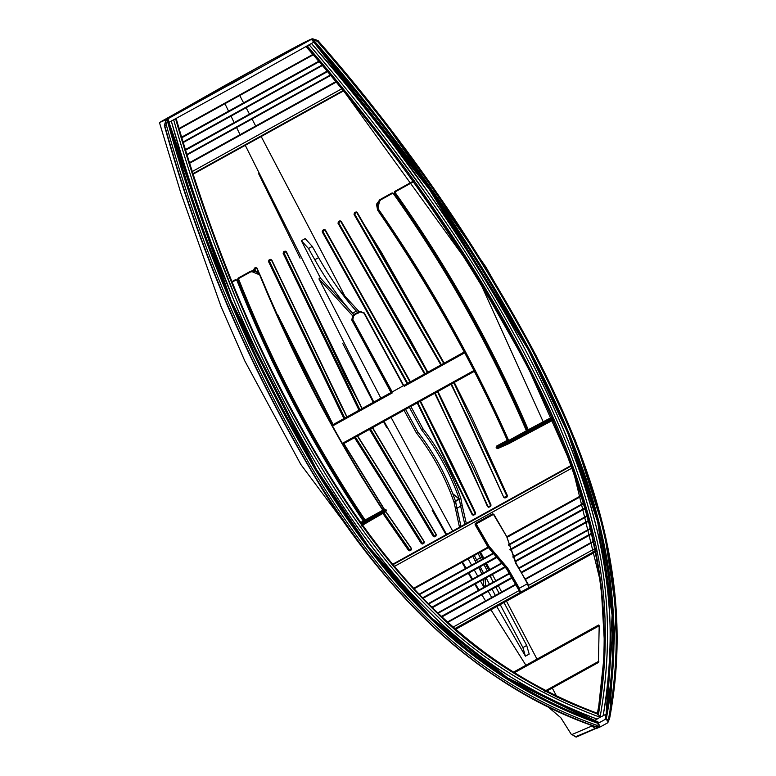 <?xml version="1.0" encoding="UTF-8"?>
<svg xmlns="http://www.w3.org/2000/svg" width="776" height="776" viewBox="0 0 776 776"><rect width="100%" height="100%" fill="white"/><g stroke="black" fill="none" stroke-linecap="round" stroke-linejoin="round"><path stroke-width="1.16" d="M392.19 391.938L403.394 385.73L363.993 313.174L359.948 311.884L353.895 315.24L352.789 319.373L392.19 391.938L391.133 392.452L351.732 319.896L353.031 315.027L353.138 315.57L353.031 315.027L359.084 311.671L359.201 312.214L359.579 311.448M352.789 319.373L351.732 319.896L353.031 315.027L359.084 311.671L359.802 311.341L364.303 312.99L403.394 385.73L464.562 351.819M176.103 118.369C211.576 241.501 259.679 361.645 323.369 465.387C386.855 569.603 465.697 664.266 597.559 713.357L600.09 717.276C533.393 692.308 477.89 657.418 433.58 612.623C387.02 567.198 353.449 520.308 319.159 463.738C286.78 410.135 260.338 356.989 235.477 297.567C212.964 244.188 189.334 174.881 173.63 119.756C182.37 149.787 190.101 174.813 202.255 210.131L214.011 242.956L236.68 300.438C260.445 357.726 288.662 413.356 321.342 467.356C337.851 494.593 354.593 519.474 371.558 542.017C390.037 566.771 411.076 590.662 434.686 613.68C478.967 658.174 534.101 692.706 600.09 717.276L593.95 720.846C462.583 672.336 380.085 574.308 316.356 469.15C252.035 360.462 202.905 244.857 168.974 122.336L231.161 300.71L316.298 469.063L368.726 546.905L431.611 617.968L507.407 677.817L599.353 722.64L598.024 723.377C463.34 675.489 380.085 576.064 315.405 469.713C250.386 359.734 200.897 242.936 166.937 119.32L167.994 118.738L168.964 122.346L244.071 81.073L313.795 42.166L311.409 39.343L167.994 118.738M306.171 46.366C389.261 143.133 465.707 247.602 521.744 355.573C578.013 463.786 621.227 578.159 597.559 713.357L597.714 714.735L597.307 713.464C534.451 692.308 478.899 651.956 435.064 610.518C391.977 567.809 354.244 518.775 321.865 463.417C258.369 355.903 209.695 240.919 175.851 118.476M597.559 713.357L598.461 714.395C533.257 689.563 478.802 655.109 435.084 611.042C388.718 565.83 355.253 519.096 321.012 462.632C288.701 409.127 262.307 356.087 237.485 296.762C214.933 243.295 191.284 173.882 175.57 118.689M171.302 121.046C204.534 241.035 252.307 354.419 314.6 461.196C379.221 569.312 462.447 670.338 597.122 719.1C531.696 694.287 476.949 659.784 432.901 615.581C409.165 592.437 388.019 568.43 369.483 543.588C352.45 520.958 335.659 495.99 319.111 468.694C286.363 414.568 258.088 358.813 234.274 301.418L211.567 243.829L199.791 210.956C187.695 175.803 180.003 150.922 171.302 121.046M307.189 45.823C344.495 89.065 390.105 146.325 423.434 193.816C460.527 246.361 491.945 296.616 521.084 351.877C551.765 410.3 574.987 462.709 590.808 524.828C607.094 584.085 609.655 647.271 598.461 714.395L600.09 717.276C611.944 648.823 609.558 584.541 592.932 524.411C577.053 462.001 553.744 409.427 523.014 350.897C493.817 295.53 462.341 245.167 425.19 192.545C391.919 145.122 346.377 87.94 309.129 44.746C329.354 68.424 346.086 88.464 369.201 117.719L390.503 145.248L426.994 195.096C462.913 245.643 495.573 298.818 524.974 354.622C539.795 382.801 552.59 409.873 563.357 435.84C575.268 464.232 585.24 494.244 593.291 525.885C609.664 585.822 611.934 649.619 600.09 717.276L603.117 715.782C614.485 648.455 612.06 584.997 595.852 525.381C587.752 493.565 577.732 463.417 565.782 434.919C554.966 408.845 542.143 381.685 527.292 353.449C497.823 297.509 465.096 244.217 429.099 193.573L392.549 143.638L371.209 116.061C348.201 86.951 331.575 67.017 311.457 43.466C393.277 136.557 463.854 237.31 523.208 345.718C582.107 456.996 628.579 578.372 603.117 715.782L606.172 714.085C630.238 579.527 586.035 460.294 529.125 351.373C469.131 240.288 397.351 137.216 313.785 42.176L429.448 189.557L527.942 349.122L567.877 433.202L597.675 521.967L612.128 615.329L606.182 714.075L605.008 719.507L599.363 722.64L593.96 720.846L594.61 720.487M597.307 713.464C610.596 650.152 603.272 583.106 589.42 525.071C574.075 466.997 551.057 409.825 520.366 353.536C460.925 243.771 389.436 141.416 305.919 46.473M306.53 46.259L319.508 61.527L306.53 46.259M322.37 64.922L327.821 71.441L322.37 64.922M330.663 74.845L336.532 81.926L330.663 74.845M342.032 88.629L472.574 269.078L527.049 365.098L571.776 465.716L527.049 365.098L472.574 269.078L342.032 88.629M572.523 467.782L601.051 584.279L604.824 649.619L597.947 713.629L604.824 649.619L601.051 584.279L572.523 467.782M166.413 119.63L165.831 120.047L166.413 119.63L167.364 120.794L166.083 119.941L164.667 125.392C198.472 247.166 247.544 362.499 311.894 471.371C376.661 577.945 460.187 678.069 595.745 726.656L596.404 725.182C458.742 675.76 374.789 573.095 309.546 464.164C247.195 357.193 199.442 244.101 166.297 124.888L167.364 120.794L229.395 299.332L314.532 468.267L367 546.44L429.943 617.909L505.894 678.156L598.024 723.377L606.298 718.799C632.683 581.748 587.519 461.235 530.105 350.859C469.364 238.513 396.788 134.5 312.379 38.81L311.38 39.363C308.509 39.198 255.323 68.928 224.584 85.719L160.477 122.045L167.936 118.767L160.486 122.065M599.499 724.929L596.404 725.182C458.742 675.76 374.789 573.095 309.546 464.164C247.195 357.193 199.442 244.101 166.297 124.888L164.667 125.392L166.297 124.888M165.821 120.445L164.415 125.508L165.288 125.305L164.667 125.392M599.848 726.336L595.493 726.773C460.527 678.389 377.185 578.964 312.534 472.962C247.738 363.663 198.365 247.845 164.415 125.508L165.288 125.305L164.415 125.508M166.016 119.863L164.366 125.537C198.879 250.085 249.426 367.834 316.016 478.763C348.191 533.16 387.331 582.543 433.415 626.921C472.991 662.772 523.431 701.746 595.444 726.782L599.596 726.443M599.256 726.608L595.415 726.743M606.88 720.846L608.636 718.411C635.205 578.081 587.626 455.269 528.408 343.011C468.946 234.439 398.592 133.86 317.345 41.273L313.378 39.964L429.933 188.326L529.319 349.365L569.535 434.327L599.363 524.12L613.457 618.617L606.298 718.799L604.999 719.517M312.631 38.81L317.927 40.556C400.95 135.082 472.526 237.951 532.666 349.161C590.197 459.741 635.767 580.865 609.509 719.042L616.057 609.917L604.077 530.445L575.462 440.652L535.915 355.262L485.747 266.769L384.13 121.483L317.995 40.546L312.65 38.8L313.368 39.964L312.204 38.916M609.567 718.964L608.006 721.67L609.509 719.042L608.636 718.411C635.205 578.081 587.626 455.269 528.408 343.011C468.946 234.439 398.592 133.86 317.345 41.273L317.927 40.556L317.345 41.273M354.448 315.26L352.566 313.203L356.349 311.108L358.231 313.165L356.349 311.108C343.147 296.548 330.557 278.72 318.587 257.622L312.272 246.409L305.172 238.62L301.379 240.715L308.489 248.504L312.272 246.409L305.172 238.62L301.379 240.715L308.489 248.504L312.272 246.409L318.587 257.622C330.557 278.72 343.147 296.548 356.349 311.108L352.566 313.203C339.364 298.644 326.774 280.815 314.804 259.717L308.489 248.504L314.804 259.717C326.774 280.815 339.364 298.644 352.566 313.203L320.44 278.089L301.379 240.715L320.44 278.089L318.926 278.923L352.935 316.104M409.35 407.303L421.523 429.729C438.052 451.147 450.672 474.33 459.363 499.288L452.854 493.769L459.208 498.832L455.415 500.927L456.87 508.29L460.653 506.195L464.805 524.343M522.908 647.572L500.336 604.843L522.908 647.572L525.41 656.186L529.193 654.09L526.7 645.477L522.908 647.572L525.41 656.186L496.931 606.725L525.41 656.186L529.193 654.09L526.7 645.477L522.908 647.572M495.379 595.464L492.052 589.159L495.379 595.464M489.462 584.25L486.125 577.936L489.462 584.25M480.199 566.713L483.535 573.037L480.199 566.713L481.537 569.264L480.024 570.098L478.685 567.557M477.609 561.824L474.291 555.471M478.074 553.375L481.392 559.729M483.981 564.618L487.318 570.942L483.981 564.618L485.33 567.169L486.843 566.325L485.495 563.783M489.908 575.84L493.245 582.155L489.908 575.84M495.835 587.063L499.172 593.368L495.835 587.063M504.128 602.758L526.7 645.477L504.128 602.758M491.712 597.501L488.211 591.283L491.712 597.501M483.758 579.245L483.555 586.54L485.068 585.705L485.495 586.452L485.272 578.411M404.044 410.232L416.217 432.659C432.756 454.076 445.366 477.269 454.057 502.227L459.208 498.832L455.415 500.927L461.012 526.438L456.87 508.29L462.166 505.36L466.318 523.499M416.217 432.659L417.74 431.825C434.269 453.242 446.879 476.425 455.57 501.383L459.363 499.288L460.653 506.195M417.74 431.825L405.557 409.398M476.095 562.658L475.067 560.708L480.363 557.769L481.877 556.935L482.905 558.885M480.024 570.098L481.877 573.959M483.39 573.115L481.537 569.264M483.555 586.54L480.48 581.059M477.774 576.228L474.291 569.991M471.595 565.151L468.112 558.895M452.689 531.046L391.075 417.41M380.861 398.156L318.926 278.923M454.057 502.227L459.499 527.273M472.778 556.314L475.067 560.708M461.012 526.438L456.87 508.29L455.357 509.134M455.57 501.383L456.87 508.29M359.133 311.651L339.102 289.758M421.523 429.729L423.036 428.885L410.863 406.459M491.14 578.168L490.568 575.472M488.686 570.185L486.843 566.325M459.363 499.288L460.876 498.454C452.185 473.496 439.575 450.303 423.036 428.885M479.587 552.541L481.877 556.935M460.876 498.454L462.166 505.36M551.717 417.76L507.271 441.369L496.553 446.103L496.145 447.354L497.843 448.509L508.571 443.765L497.92 448.47M496.553 446.103L507.3 440.322M413.201 181.904L395.498 191.701L395.275 192.739C447.917 267.051 492.236 346.048 528.243 429.739L551.542 417.362M551.784 417.245L552.822 416.76M465.047 352.644L404.315 386.264L403.879 385.468L391.764 392.171L392.2 392.966L391.764 392.171M391.511 392.287L331.759 425.364L391.259 392.394L391.444 393.306L351.712 319.896M391.444 393.306L391.007 392.501M360.171 522.782L363.284 521.055C312.767 445.395 270.64 365.186 236.913 280.408L235.923 280.039L231.607 282.425M363.595 520.871L363.595 520.871C313.087 445.23 270.97 365.04 237.233 280.281L235.516 279.632L231.394 281.911M383.121 510.055L382.82 510.239C334.466 435.899 293.454 357.561 259.805 275.218L260.135 275.082C293.774 357.397 334.776 435.724 383.121 510.055L364.06 520.56C313.504 444.871 271.348 364.584 237.592 279.719L238.048 279.525C271.804 364.39 313.95 444.667 364.507 520.366M543.084 421.523L480.101 282.445M474.912 273.462L447.995 229.502M528.243 429.739L527.176 430.263C491.189 346.591 446.879 267.604 394.247 193.311L395.275 192.739M412.871 181.448L414.423 180.585M413.686 180.944L413.753 181.516L413.686 180.944L394.635 191.497L394.247 193.311M526.72 430.573L526.409 430.758C490.422 347.047 446.074 268.001 393.364 193.631L393.636 193.389C446.345 267.769 490.704 346.824 526.72 430.573L507.649 441.078C471.604 359.957 428.255 282.93 377.602 210.005L378.048 209.801C428.691 282.716 472.041 359.734 508.096 440.875M254.189 270.63L254.266 268.186L255.673 267.594M409.941 550.882L408.583 550.475L410.232 550.669M408.583 550.475L382.888 513.431M410.242 550.009L410.261 550.65L410.242 550.009L410.261 550.65L411.27 549.864L411.27 548.448L410.242 550.009L409.534 549.796L383.877 512.878M255.352 270.843L254.955 268.554L256.817 268.36L258.767 272.929M290.428 342.594L332.885 424.714M343.623 443.688L384.227 509.434M385.798 511.791L411.251 548.477L385.876 511.733M343.913 418.603L268.486 261.493L268.991 260.018L270.417 259.417M422.726 544.024L421.358 543.637L423.046 543.821L424.065 543.054L424.21 541.541L357.639 435.928M421.358 543.637L354.506 437.654M357.406 436.054L424.045 541.677L422.978 543.869M344.835 418.089L269.408 261.163L269.66 260.397L271.522 260.202L346.824 416.993M423.007 543.21L423.036 543.83L422.29 543.016L355.437 437.14M359.016 410.242L283.124 253.267L283.628 251.773L285.083 251.162M434.657 536.856L433.58 536.245L434.899 536.72M433.28 536.42L369.492 429.361M372.393 427.76L436.063 534.596L434.938 536.07L434.22 535.847L370.404 428.856M359.918 409.747L284.026 252.947L284.288 252.171L286.16 251.957L361.917 408.642M505.263 497.872L506.854 497.232L507.475 495.728L471.905 417.546M356.262 211.945L354.389 212.876L354.05 214.438L440.855 364.943M450.963 384.265L468.432 419.118L503.721 497.261L506.495 496.718L506.815 495.942L453.815 382.684M504.846 497.959L503.721 497.261L451.477 383.975M506.854 497.232L505.186 497.872L503.731 497.261L468.432 419.118L450.982 384.256M506.495 496.718L506.777 497.222L507.475 495.728M443.707 363.362L356.863 212.76L356.058 212.585L354.729 214.157L441.379 364.652M355.544 212.12L357.202 212.469L444.153 363.11L381.433 252.336L356.863 212.76L444.153 363.11M454.28 382.432L471.934 417.604L454.28 382.432L471.934 417.604L507.388 495.728L506.815 495.942M488.958 507.145L490.442 506.534L491.062 505.05L474.398 466.648M340.218 220.791L338.365 221.723L338.026 223.284L424.53 373.983M470.886 468.122L434.676 393.277L470.886 468.122L487.454 506.524L490.18 506.03L490.5 505.254L437.499 391.715M490.18 506.03L490.413 506.534L491.062 505.05M427.382 372.402L340.839 221.616L340.043 221.441L338.714 223.003L425.073 373.673M435.181 393.005L487.92 506.321L487.454 506.524L470.877 468.093M339.519 220.976L341.188 221.335L427.818 372.16L341.188 221.344L410.601 340.383L427.818 372.16M437.945 391.473L474.398 466.638L437.945 391.473L474.398 466.638L491.024 505.05L490.5 505.254M417.769 402.637L472.603 514.372L475.028 514.507L473.224 515.254L475.028 514.507L475.581 512.994L472.797 507.029L475.581 512.994L475.077 513.227L420.068 401.367M324.349 229.424L322.554 230.336L322.205 231.888L407.128 383.616M417.216 402.948L472.118 514.595L472.603 514.372L472.118 514.595L469.334 508.61L472.118 514.595L473.224 515.254M475.028 514.507L475.581 512.994L472.797 507.029L420.505 401.124L472.797 507.029L452.059 463.699L420.505 401.124M409.98 382.035L325.028 230.249L324.242 230.065L322.913 231.607L407.701 383.295M474.796 514.013L475.077 513.227M323.689 229.599L325.367 229.968L410.407 381.792M322.205 231.888L407.177 383.587L322.341 231.888L322.913 231.607M417.255 402.919L469.334 508.62L417.255 402.919M342.74 88.241L341.731 88.794L342.759 88.27M341.498 88.93L191.759 171.816L341.518 88.949M519.687 591.574L506.553 568.837L488.511 547.72L489.025 547.284L507.067 568.401L518.727 588.586L519.687 591.574M475.096 524.741L475.61 524.304L488.57 546.76L488.065 547.187L475.096 524.741L475.271 523.625L492.566 513.887L493.779 514.245L506.747 536.701L493.449 514.391L476.192 523.945L489.152 546.401L507.649 568.042L519.309 588.227L520.424 591.807M488.065 547.187L488.511 547.72M518.727 588.586L527.486 583.707L528.601 587.287L527.816 583.562L528.844 586.957M598.393 662.5L545.625 691.707L598.403 662.491L599.208 625.776L598.703 624.99L512.887 672.472L598.218 625.233M452.786 627.28L519.115 590.565L452.786 627.28M528.631 585.298L594.697 548.729L528.631 585.298M594.94 548.593L595.987 548.011L594.94 548.593M572.242 467.938L573.251 467.385L572.252 467.967M393.888 566.674L571.999 468.074L393.907 566.693M432.125 510.113L446.045 534.722M461.914 562.319L465.522 568.507M468.326 573.289L471.963 579.449M474.786 584.212L478.452 590.352M258.65 173.746L300.099 258.156M525.905 665.265L491.043 609.955M485.553 600.905L481.877 594.785M479.035 590.032L475.378 583.882M472.555 579.119L468.917 572.96M466.124 568.178L462.506 561.999M446.588 534.422L384.033 421.31M373.809 402.055L245.274 145.325M240.056 134.646L236.573 127.536M234.158 122.598L230.986 116.109M228.571 111.172L224.924 103.712M342.662 343.235L373.295 402.337M383.528 421.591L386.652 427.43M557.362 697.653L552.26 688.031M536.992 659.125L506.602 601.39M501.655 591.991L498.328 585.686M495.738 580.778L492.401 574.463M489.811 569.565L486.465 563.24M483.875 558.351L480.528 552.027M344.796 295.986L261.182 136.518M255.682 125.993L252.016 118.99M249.474 114.121L246.128 107.728M243.586 102.859L239.745 95.506M598.994 725.153L599.673 726.404L600.75 726.656L607.841 722.728L608.142 721.903L606.318 718.789M596.23 728.596L600.75 726.656L599.877 726.481L598.053 723.368M595.27 728.47L575.462 736.822L576.364 737.045L598.752 726.802M592.447 725.773L591.797 726.055L592.515 726.132M593.611 726.85L591.787 726.064L595.143 728.354M575.462 736.822L571.941 734.533L591.787 726.064M606.182 714.075L605.542 714.434M160.836 121.716L264.761 63.661L301.01 44.125L311.409 39.343M231.102 84.012L230.996 83.818C226.951 86.155 227.785 85.787 233.508 82.712L247.66 74.603L228.26 85.428M250.163 73.487L252.898 71.877M592.486 725.764L571.524 734.707L560.786 717.693L548.971 707.663M312.379 38.81C309.488 38.645 254.606 69.277 224.264 85.864L159.458 122.598L166.937 119.32M353.031 315.027L352.188 319.693L391.579 392.249M353.895 315.24L353.487 314.823L359.54 311.477L359.948 311.884M318.587 257.622L314.804 259.717L318.587 257.622M476.58 559.874L480.363 557.769M385.905 511.665L362.033 525.4M361.015 523.975L384.43 510.521L384.857 511.316L386.39 510.395L384.896 512.305L384.857 511.316L374.905 516.923L374.944 517.912L360.287 526.526M384.605 509.269L373.625 515.526L374.905 516.923L361.538 524.712M373.625 515.526L360.452 523.189M383.577 509.919L384.43 510.521L385.963 509.599L386.39 510.395M554.093 419.632L553.065 420.136L554.093 419.632M552.473 419.467L510.705 441.651L511.064 442.465L522.665 436.131L522.306 435.326L522.665 436.131L552.822 420.252L508.571 443.765L507.378 443.387L496.601 448.15M522.306 435.326L521.87 434.521L510.268 440.855L511.064 442.465L508.503 443.794M510.705 441.651L507.378 443.387L506.941 442.592L496.145 447.354M553.744 418.846L552.716 419.341M552.987 417.139L551.969 417.643M521.365 433.745L521.87 434.521L552.105 418.633M552.347 418.516L553.375 418.022M509.764 440.07L510.268 440.855L506.941 442.592L507.271 441.369M342.323 444.405L474.796 371.074L342.323 444.405M474.408 370.268L341.886 443.639M392.2 392.966L332.206 426.179M235.923 280.039L237.262 280.272C270.31 363.711 312.437 443.911 363.614 520.861M235.06 279.826L235.167 280.369L235.603 279.583M250.619 271.28L238.106 278.147L250.309 271.435C254.518 269.718 257.787 270.94 260.135 275.082L255.915 271.484L250.726 271.852L238.969 278.351L238.678 279.253L238.048 279.525L238.106 278.138L237.592 279.719M249.862 271.639L249.969 272.182L249.862 271.639L238.562 277.944L238.969 278.351M238.678 279.253C272.434 364.128 314.581 444.386 365.118 520.046M414.433 181.225L413.433 181.778M414.103 180.769L413.104 181.322M527.632 430.059C491.644 346.387 447.335 267.41 394.703 193.108L395.091 191.294L395.498 191.701M394.635 191.488L394.227 193.311C446.869 267.623 491.179 346.61 527.156 430.273M392.045 192.981L393.364 193.631L392.045 192.981L379.833 199.684L379.949 200.227L379.833 199.684L391.589 193.175L391.696 193.719L391.783 193.098M391.589 193.175L379.833 199.684L376.486 204.253L377.602 210.005M392.452 193.389L380.696 199.898L377.602 204.117L378.63 209.442C429.283 282.367 472.642 359.404 508.707 440.555M378.63 209.442L378.048 209.801L376.942 204.049L380.288 199.481L380.696 199.898M257.04 268.244L259.339 273.637M281.048 322.234L333.03 424.627M343.758 443.61L384.324 509.395M254.266 268.186L255.663 267.594L257.031 268.215M253.771 269.66L254.489 270.669M383.208 513.256L408.913 550.242L409.534 549.796M254.955 268.554L254.518 268.108L254.024 269.582L254.703 269.32M410.271 550.65L411.29 549.854L411.387 548.37L385.973 511.675M423.036 543.83L424.045 543.064L424.103 541.59L357.561 435.966M270.135 259.494L271.745 260.047L346.988 416.906M268.991 260.018L270.29 259.446M268.486 261.493L344.185 418.458M354.777 437.509L421.659 543.452L422.29 543.016M269.66 260.397L269.233 259.95L268.729 261.434L269.408 261.163M424.045 543.064L424.016 542.443M434.938 536.07L434.958 536.691L434.938 536.07L434.958 536.691L435.996 535.983L436.16 534.509L372.567 427.663M284.773 251.249L286.392 251.793L362.101 408.535M283.628 251.773L284.967 251.181M283.124 253.267L359.269 410.106M369.754 429.215L433.58 536.245L434.22 535.847M284.288 252.171L283.861 251.725L283.366 253.209L284.026 252.947M434.967 536.682L435.976 535.362M354.05 214.438L440.875 364.924M354.389 212.876L354.166 214.438L354.729 214.157M471.934 417.614L507.388 495.728M356.058 212.585L355.66 212.12L354.506 212.886L354.904 213.342M355.66 212.12L357.212 212.469M505.186 497.872L504.904 497.368M488.521 507.232L487.454 506.524L488.696 506.641M490.413 506.534L488.928 507.145M338.026 223.284L424.559 373.954M338.365 221.723L338.152 223.284L338.714 223.003M474.398 466.638L491.024 505.05M340.043 221.441L339.636 220.976L338.491 221.732L338.899 222.188M339.636 220.976L341.178 221.325M473.389 514.663L472.118 514.595M322.554 230.336L322.341 231.888M324.242 230.065L323.825 229.599L322.69 230.336L323.097 230.792M323.825 229.599L325.357 229.968M186.521 155.239L330.469 75.553L186.521 155.239M330.702 75.427L331.711 74.865L330.702 75.427M331.371 74.457L330.363 75.01M330.12 75.146L186.366 154.725M184.872 149.884L326.89 71.266L184.872 149.884M327.132 71.13L328.141 70.577L327.132 71.13M185.047 150.476L327.288 71.731M327.52 71.605L328.529 71.043M328.17 70.606L327.162 71.169M326.919 71.295L184.882 149.933M182.719 142.833L322.176 65.63L182.719 142.833M322.409 65.504L323.417 64.942L322.409 65.504M323.078 64.524L322.069 65.087M321.827 65.213L182.554 142.318M181.089 137.459L318.577 61.352L181.089 137.459M318.81 61.226L319.819 60.664L318.81 61.226M181.274 138.05L318.975 61.818M319.208 61.692L320.216 61.129M319.848 60.703L318.839 61.255M318.606 61.391L181.109 137.498M335.601 81.752L188.946 162.989M335.833 81.626L336.842 81.063L335.833 81.626M189.121 163.532L335.989 82.227M336.221 82.101L337.23 81.538M336.871 81.102L335.863 81.655M313.999 53.796L312.99 54.349M312.757 54.485L178.519 128.787M178.674 129.311L313.106 54.892L178.674 129.311M313.339 54.766L314.348 54.204L313.339 54.766M344.156 89.977L343.157 90.54M342.914 90.666L192.448 173.96M192.613 174.474L343.254 91.083L192.613 174.474M343.496 90.957L344.495 90.394L343.496 90.957M476.192 523.945L475.61 524.304L475.911 523.102L492.576 513.877L493.798 514.226L506.757 536.672L515.827 563.512L527.816 583.562L515.827 563.512L506.747 536.701L516.166 563.347L527.486 583.707M506.553 568.837L507.649 568.042M489.152 546.401L488.57 546.76L489.025 547.284L489.472 546.77M475.775 523.199L476.309 523.47M513.799 673.054L599.208 625.776M598.703 624.99L512.907 672.482M544.694 691.212L598.878 661.22M447.471 622.565L515.759 584.764M525.439 579.4L593.281 541.852M593.533 541.716L594.571 541.134M594.455 540.62L593.417 541.192L594.455 540.62M593.174 541.328L525.187 578.964L593.174 541.328M515.507 584.328L447.073 622.207L515.507 584.328M437.276 613.137L509.163 573.348L437.276 613.137M518.853 567.983L590.245 528.466L518.843 567.983M590.487 528.33L591.525 527.758L590.487 528.33M437.664 613.506L509.415 573.784M519.105 568.43L590.371 528.98M590.614 528.844L591.642 528.272M440.991 616.639L511.597 577.557M521.278 572.193L591.409 533.374M591.652 533.238L592.68 532.666M441.437 617.056L511.879 578.052M521.569 572.698L591.545 533.956M591.787 533.82L592.815 533.248M441.515 617.124L511.937 578.149L441.525 617.124M521.617 572.785L591.564 534.063L521.617 572.785M591.807 533.937L592.845 533.355L591.807 533.937M584.755 502.508L583.736 503.071L584.755 502.508M583.494 503.207L508.513 544.713L583.494 503.207M494.089 552.696L418.633 594.474L494.089 552.696M418.991 594.852L494.467 553.075M508.649 545.227L583.639 503.711M583.882 503.575L584.9 503.013M422.115 598.102L497.542 556.343M509.929 549.486L584.871 507.999M585.114 507.863L586.142 507.3M422.532 598.529L497.93 556.78M510.113 550.038L585.036 508.571M585.279 508.435L586.297 507.863M422.6 598.597L497.998 556.858L422.6 598.597M510.152 550.135L585.065 508.668L510.152 550.135M585.308 508.532L586.326 507.96L585.308 508.532M588.286 515.051L587.257 515.623L588.286 515.051M587.015 515.759L512.82 556.828L587.015 515.759M502.499 562.542L427.809 603.893L502.499 562.542M428.177 604.262L502.8 562.959M513.033 557.294L587.151 516.263M587.393 516.127L588.421 515.565M431.398 607.453L505.215 566.596M514.973 561.193L588.286 520.609M588.528 520.473L589.556 519.901M431.825 607.88L505.515 567.081M515.245 561.698L588.431 521.181M588.674 521.045L589.702 520.483M431.902 607.947L505.574 567.169L431.902 607.947M515.293 561.785L588.46 521.288L515.293 561.785M588.703 521.152L589.731 520.58L588.703 521.152M582.65 495.495L581.631 496.058L582.65 495.495M581.389 496.184L507 537.37L581.389 496.194M488.434 547.643L413.579 589.081L488.434 547.643M582.446 494.845L581.428 495.408M581.185 495.544L506.786 536.73M488.017 547.119L413.113 588.577M413.521 589.013L488.366 547.584M506.98 537.273L581.36 496.097M581.602 495.971L582.621 495.398M392.472 564.967L571.252 466.007M571.495 465.872L572.504 465.309M572.319 464.824L571.311 465.377L572.319 464.824M571.068 465.513L392.132 564.569L571.068 465.513M454.532 628.803L595.134 550.97M595.386 550.834L596.424 550.252M454.998 629.21L595.25 551.561M595.502 551.426L596.54 550.853M455.328 629.491L595.328 551.959L455.328 629.491M595.57 551.823L596.618 551.232L595.57 551.823M168.964 122.346L167.936 118.767M359.084 311.671L359.802 311.341L364.322 312.98L403.724 385.536M384.896 512.305L374.944 517.912M384.673 509.24L385.963 509.599M391.259 392.394L331.75 425.335M238.106 278.147L237.572 279.738C270.562 363.129 312.718 443.406 364.031 520.57M250.842 271.173L260.154 275.073C289.138 344.767 322.903 411.959 361.47 476.668L383.15 510.045M379.833 199.684L377.572 210.015C420.437 272.522 458.577 337.803 491.984 405.877L507.62 441.078M392.132 192.933L393.665 193.389C445.686 266.556 490.044 345.621 526.739 430.564M259.494 273.86L257.079 268.205L255.799 267.545M384.43 509.347L343.836 443.562M333.108 424.588L277.624 314.658M347.056 416.867L341.295 406.197L271.804 260.047L270.533 259.378M362.159 408.506L345.853 377.611L286.441 251.783L285.199 251.123M436.015 535.973L436.248 534.46L372.635 427.625M600.692 726.685L596.162 728.635M595.502 728.625L576.316 737.074L571.912 734.542M371.2 558.681L300.826 464.455L244.838 360.995L220.995 306.471L180.711 192.584L159.458 122.598"/></g></svg>
